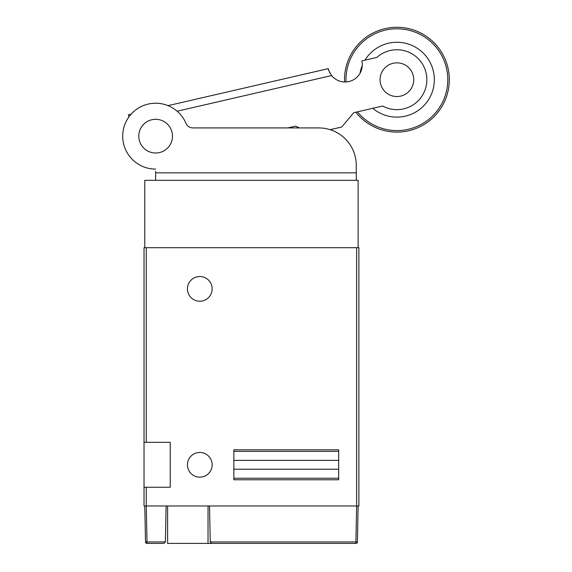 <?xml version="1.0" encoding="UTF-8"?>
<svg xmlns="http://www.w3.org/2000/svg" width="572" height="572" viewBox="0 0 572 572"><rect width="100%" height="100%" fill="white"/><g stroke="black" fill="none" stroke-linecap="round" stroke-linejoin="round"><path stroke-width="0.86" d="M294.873 543.4L335.299 543.4M208.036 543.4L208.036 505.97L167.61 505.97L167.61 543.4L211.747 543.4L210.253 541.934L355.913 541.934L356.635 505.97L146.275 505.97L146.997 541.934L145.495 541.934L144.78 505.97M209.531 505.97L210.253 541.934M165.394 541.934L163.899 543.4L146.997 543.4L146.997 541.934L165.394 541.934L166.116 505.97M358.129 505.97L357.414 541.934A1.494 1.494 0 0 1 355.913 543.4L211.747 543.4M163.899 543.4L146.997 543.4A1.494 1.494 0 0 1 145.495 541.934M210.281 543.4L291.162 543.4M357.414 541.934L355.913 541.934L355.913 543.4A1.494 1.494 0 0 0 357.414 541.934A1.494 1.494 0 0 1 355.913 543.4M144.78 247.697L144.78 180.323L358.129 180.323L358.129 247.697M199.8 301.229A12.355 12.355 0 0 0 212.155 288.874A12.355 12.355 0 0 0 199.8 276.519A12.355 12.355 0 0 0 187.452 288.874A12.355 12.355 0 0 0 199.8 301.229M199.8 477.148A12.355 12.355 0 0 0 212.155 464.793A12.355 12.355 0 0 0 199.8 452.445A12.355 12.355 0 0 0 187.452 464.793A12.355 12.355 0 0 0 199.8 477.148M144.03 487.251L144.03 505.97L146.275 505.97L146.275 487.251L170.234 487.251L170.234 442.335L144.03 442.335L144.03 487.251L146.275 487.251M356.635 247.697L356.635 505.97L358.88 505.97L358.88 247.697L144.03 247.697L144.03 442.335M233.862 449.821L233.862 479.765L338.667 479.765L338.667 449.821L233.862 449.821M233.862 460.367L338.667 460.367M233.862 469.226L338.667 469.226M356.263 171.343L356.263 165.351A37.43 37.43 0 0 0 318.833 127.921L192.878 127.921A7.486 7.486 0 0 1 185.979 123.352A32.94 32.94 0 0 0 122.694 136.157A32.94 32.94 0 0 0 155.634 169.097A32.94 32.94 0 0 1 128.907 116.902L128.421 114.786L131.117 114.157A32.94 32.94 0 0 1 168.025 105.641L328.278 68.64C328.056 69.269 329.172 71.571 331.631 75.547A17.217 17.217 0 0 0 361.833 60.897L376.884 57.422A29.944 29.944 0 0 1 426.083 72.951A29.944 29.944 0 0 1 382.654 106.027L353.811 112.684L341.749 126.998L330.144 129.672M295.459 126.155L287.809 127.921L295.459 126.155L299.449 127.921M344.551 81.982A52.402 52.402 0 0 1 396.904 27.284A52.402 52.402 0 0 1 414.128 129.179A52.402 52.402 0 0 1 355.82 112.219L353.811 112.684M328.278 68.64A17.217 17.217 0 0 0 329.994 73.109M328.936 70.828L328.421 69.219M155.634 180.323L155.634 172.837L356.263 172.837L356.263 165.351M356.263 172.837L356.263 180.323M155.634 171.343L155.634 172.837M411.947 87.259A16.845 16.845 0 0 0 404.468 64.643A16.845 16.845 0 0 0 381.853 72.122A16.845 16.845 0 0 0 389.332 94.737A16.845 16.845 0 0 0 411.947 87.259M372.78 108.308A37.43 37.43 0 0 0 434.334 79.687A37.43 37.43 0 0 0 364.965 60.174M362.255 65.523A37.43 37.43 0 0 0 360.024 73.273M357.443 111.847A50.908 50.908 0 0 0 447.804 79.687A50.908 50.908 0 0 0 396.904 28.786A50.908 50.908 0 0 0 346.046 81.96M172.479 136.157A16.845 16.845 0 0 0 155.634 119.312A16.845 16.845 0 0 0 138.789 136.157A16.845 16.845 0 0 0 155.634 153.003A16.845 16.845 0 0 0 172.479 136.157M146.275 247.697L146.275 442.335M233.862 451.358L338.667 451.358M233.862 478.235L338.667 478.235M331.631 75.547L177.148 111.218"/></g></svg>

